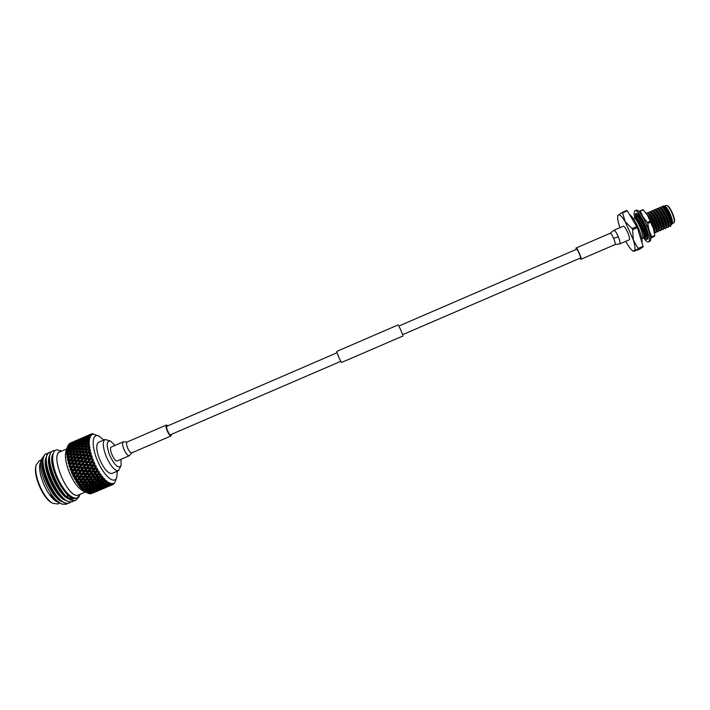 <?xml version="1.0" encoding="UTF-8"?>
<svg xmlns="http://www.w3.org/2000/svg" width="710" height="710" viewBox="0 0 710 710"><rect width="100%" height="100%" fill="white"/><g stroke="black" fill="none" stroke-linecap="round" stroke-linejoin="round"><path stroke-width="1.06" d="M576.564 249.29L576.6 249.263C577.363 248.66 581.268 257.623 580.416 258.023L580.345 258.049M167.036 426.204L166.965 426.222C165.412 426.639 169.087 435.31 170.569 434.706L170.675 434.662M398.958 326.005L402.685 334.641M336.93 351.352L336.895 351.361C336.105 351.352 340.96 362.677 341.634 362.411L341.688 362.393M643.997 237.832L644.449 237.14C645.159 234.238 639.364 220.872 635.61 217.97L634.891 218.334C633.923 214.313 633.879 211.855 634.758 210.968L636.266 210.266C640.296 207.471 654.318 239.607 649.801 241.311L649.561 241.418M634.98 210.826C638.982 208.039 652.996 240.175 648.514 241.87L648.399 241.924C647.334 242.27 645.745 240.947 643.633 237.965M647.724 238.977L646.278 239.261L647.6 239.172M645.186 226.57L647.706 234.415L645.816 232.907L646.561 230.351M646.428 226.046L645.434 226.428M636.621 213.479L635.548 213.95L636.045 213.355L637.633 213.781L641.37 218.653L645.239 226.579L643.624 226.277L643.899 223.588M636.905 217.517L636.79 216.861M644.476 236.829L644.582 235.658C645.23 233.075 639.781 220.774 636.453 218.636L635.61 217.97L635.645 215.955M645.319 238.524L644.352 237.486M647.644 234.362L647.822 239.101L646.1 237.105L647.804 235.258M646.278 239.261L644.405 237.326L645.186 236.528M635.37 214.739L635.548 213.95M647.014 238.161L646.987 239.439M646.162 237.175L644.414 237.309M645.86 236.678L646.437 236.634M637.624 215.964L638.343 216.266L637.811 215.911M638.343 216.266L637.189 217.029L635.681 216.408L636.834 215.645L636.772 213.621M635.468 213.781L635.681 216.408M636.834 215.645L637.358 215.858M637.633 213.781L637.332 216.053L638.663 215.662L638.734 214.988M638.663 215.662L638.929 215.21M640.473 218.644L640.367 219.816L641.875 219.621M641.37 218.653L640.367 219.816M639.728 216.239L638.565 216.923L640.482 218.263M651.745 237.025L654.735 235.427L654.771 236.022L651.745 237.025M638.849 216.754L639.16 215.494M646.934 235.152L647.458 235.64M650.2 235.738L649.082 230.386L643.189 217.154L640.713 213.763M646.908 235.418L647.351 235.755M650.538 238.462L654.771 236.022M643.411 210.018L640.029 210.976L643.029 209.681L647.538 215.272L650.786 222.123L647.751 223.428L647.325 222.461L650.351 221.147M651.753 237.317L650.511 238.01M650.786 222.123L653.431 228.505L654.735 235.427M647.751 223.428L649.082 230.386L651.718 236.723M640.411 211.323L643.189 217.154L647.325 222.461M638.982 211.66L640.029 210.976M645.39 212.272L647.538 215.272L653.431 228.505L654.496 233.483M579.83 258.28L580.966 259.265C582.067 258.768 577.044 247.231 576.058 248.012L576.041 249.503M629.158 239.856L629.282 239.802C631.057 239.021 624.96 225.088 623.344 226.215L623.265 226.259M666.85 205.492L667.302 205.678C670.08 206.264 675.796 219.514 674.322 221.937L674.145 222.399M673.586 223.011L674.092 222.523C675.645 219.985 669.628 206.06 666.717 205.438L665.989 205.501M671.855 224.245L672.21 223.339C673.754 220.819 667.728 206.858 664.835 206.255L663.672 205.891C667.409 208.207 673.24 222.061 671.802 224.378L670.95 224.75M633.515 218.866L634.846 218.298C638.787 221.742 644.733 237.681 642.408 238.516L642.222 238.595M635.317 218.094C639.595 221.387 645.878 237.184 643.863 237.886L642.834 237.575M644.964 235.898L646.304 236.812M646.207 233.208L646.251 236.856L644.6 236.075M654.487 231.815L655.871 232.702M655.933 232.694L656.448 231.895C657.158 228.78 651.425 215.609 647.609 212.778L647.316 212.902C651.718 216.151 657.957 231.984 655.809 232.747L654.647 232.374M656.865 230.786L658.259 231.673M658.33 231.664L658.844 230.848C659.563 227.688 653.839 214.562 650.005 211.74L649.712 211.864C654.141 215.103 660.38 230.945 658.205 231.717L657.007 231.336M659.244 229.765L660.655 230.643M660.717 230.635L661.25 229.792C661.968 226.596 656.253 213.506 652.41 210.701L652.117 210.826C656.572 214.056 662.803 229.907 660.602 230.679L659.377 230.288M661.631 228.735L663.051 229.614M663.113 229.605L663.655 228.735C664.374 225.505 658.667 212.45 654.815 209.663L654.522 209.787C658.995 213.009 665.217 228.86 662.998 229.649L661.738 229.25M664.01 227.715L665.447 228.584M665.51 228.567L666.06 227.688C666.788 224.413 661.09 211.394 657.22 208.616L656.928 208.749C661.427 211.953 667.64 227.821 665.394 228.62L664.107 228.212M657.416 208.775L657.717 208.642C661.392 208.722 668.909 226.241 666.397 226.685L667.844 227.546M667.906 227.537L668.474 226.632C669.193 223.313 663.504 210.337 659.625 207.577L659.333 207.702C663.859 210.905 670.071 226.774 667.791 227.59L666.477 227.165M659.821 207.737L660.122 207.604C663.823 207.675 671.332 225.194 668.793 225.656L670.24 226.517M670.302 226.508L670.879 225.576C671.598 222.221 665.927 209.281 662.039 206.539L661.747 206.663C666.291 209.849 672.494 225.727 670.187 226.552L668.847 226.126M626.859 210.435L622.182 212.459L622.599 212.849L627.276 210.826L626.859 210.435M636.879 226.525L632.14 228.567L632.637 229.676L637.367 227.635L627.276 210.826M643.091 246.956L639.115 249.414L634.305 251.109C635.539 250.053 635.219 246.343 633.329 239.98L638.405 248.97L643.091 246.956L643.047 246.29L638.352 248.305M632.637 229.676L633.329 239.98L625.164 221.609L632.14 228.567M637.367 227.635L643.047 246.29M638.405 248.97L633.178 251.091L633.906 251.455M617.922 215.432L622.182 212.459M622.599 212.849L625.164 221.609C621.871 216.319 619.573 214.109 618.259 214.979L617.869 215.618C617.309 217.5 617.842 221.067 619.457 226.321L619.901 227.697M646.774 236.377L646.597 233.528M646.144 231.788L644.085 226.366M643.695 225.523L640.464 219.816M640.376 219.692L638.006 216.932L640.429 219.159M644.547 236.102L644.866 235.96C647.129 235.614 639.595 218.148 636.178 217.961L638.006 216.932M637.713 217.056C639.621 218.778 641.591 221.813 643.633 226.144M643.704 226.286L645.976 232.356M646.934 235.063L647.609 234.025M643.162 222.052L641.689 219.772M646.322 213.47L647.316 212.902M654.274 231.913L654.425 231.842C656.422 231.575 651.088 217.784 647.085 214.571M656.528 230.936L656.821 230.812C659.217 230.413 651.7 212.911 648.141 212.787L649.712 211.864M658.933 229.907L659.208 229.783C661.64 229.365 654.123 211.864 650.529 211.749L652.117 210.826M661.329 228.868L661.605 228.753C664.063 228.327 656.546 210.817 652.925 210.719L654.522 209.787M663.735 227.83L664.001 227.724C666.486 227.28 658.969 209.769 655.321 209.681L656.928 208.749M657.717 208.642L659.333 207.702M660.122 207.604L661.747 206.663M668.5 226.268L668.598 225.176C669.237 222.283 664.107 210.701 660.646 208.385L659.874 207.773M666.095 227.333L666.193 226.224C666.832 223.366 661.667 211.713 658.214 209.415L657.442 208.802M663.69 228.389L663.788 227.28C664.427 224.449 659.235 212.716 655.791 210.435L655.321 209.681M661.285 229.445L661.383 228.327C662.022 225.531 656.794 213.728 653.369 211.465L652.588 210.843M658.88 230.502L658.978 229.374C659.617 226.605 654.363 214.739 650.955 212.485L650.156 211.864M656.475 231.558L656.572 230.43C657.22 227.688 651.931 215.742 648.532 213.515L647.733 212.885M654.176 231.442C654.176 228.407 652.552 224.058 649.322 218.414M646.872 235.782L646.996 233.839M646.384 230.963L644.698 226.472M643.792 224.573L640.917 219.798M670.95 224.724L671.19 224.626C673.754 224.147 666.246 206.619 662.519 206.566L663.672 205.891M670.914 225.212L671.003 224.12C671.642 221.201 666.539 209.69 663.069 207.364L662.306 206.752M625.776 241.32L627.347 244.089C629.708 248.012 631.651 250.346 633.178 251.091M111.47 446.98L111.328 447.025C108.266 447.912 114.301 462.183 117.212 460.941L117.416 460.852M167.906 425.822L166.442 425.015C164.436 425.547 169.175 436.712 171.074 435.922L171.563 434.28M114.976 445.454L110.591 441.123C106.429 440.369 106.109 445.063 109.642 455.19C114.709 465.636 118.526 469.07 121.108 465.485L120.957 459.334M110.325 441.008L105.053 439.472C102.364 441.576 102.755 447.256 106.207 456.512C110.689 466.337 114.789 471.041 118.508 470.65L121.011 465.76M105.053 439.472L98.583 442.277C95.832 444.407 96.187 450.096 99.631 459.352C104.113 469.168 108.248 473.863 112.029 473.428L118.508 470.65M103.82 440.014L99.178 436.242C92.264 432.425 90.951 445.205 97.199 460C103.491 475.833 114.771 485.338 116.83 477.138L117.274 471.183M92.708 461.74L93.56 460.249L92.202 460.479L91.279 461.633L88.998 461.411L90.489 459.574L91.909 459.716L92.202 460.479M93.232 462.991L93.56 463.745L92.673 464.89L90.347 464.686L91.785 462.858L93.232 462.991L94.377 462.254L92.717 461.775M94.111 464.952L94.883 463.39L93.56 463.745M94.705 466.213L95.069 466.94L94.199 468.067L91.83 467.89L93.223 466.088L94.705 466.213L95.788 465.361L94.137 465.023M95.655 468.112L96.329 466.47L95.069 466.94M96.303 469.31L96.684 470.011L95.832 471.103L93.436 470.978L94.803 469.221L96.303 469.31L97.314 468.36L95.69 468.174M97.314 471.112L97.9 469.416L96.684 470.011M97.989 472.248L98.388 472.896L97.554 473.952L95.14 473.889L96.471 472.194L97.989 472.248L98.939 471.2L97.35 471.174M99.036 473.916L99.542 472.185L98.388 472.896M99.737 474.963L100.145 475.558L99.32 476.552L96.897 476.57L98.211 474.954L99.737 474.963L100.616 473.827L99.072 473.978M100.811 476.481L101.237 474.724L100.145 475.558M101.521 477.413L101.938 477.936L101.113 478.877L98.69 478.984L99.995 477.457L101.521 477.413L102.329 476.215L100.847 476.534M102.604 478.753L102.959 477.005L101.938 477.936M103.305 479.561L103.722 480.013L102.897 480.883L100.483 481.096L101.787 479.667L103.305 479.561L104.059 478.3L102.639 478.797M104.379 480.697L104.681 478.984L103.722 480.013M105.071 481.371L105.471 481.744L104.645 482.543L102.249 482.862L103.562 481.549L105.071 481.371L105.754 480.075L104.414 480.741M106.118 482.294L106.367 480.634L105.471 481.744M106.784 482.818L107.166 483.102L106.331 483.821L103.962 484.255L105.284 483.066L106.784 482.818L107.405 481.495L106.154 482.321M107.778 483.51L107.982 481.921L107.166 483.102M108.408 483.883L107.911 484.717L105.586 485.267L108.408 483.883L108.976 482.551L107.814 483.528M109.34 484.335L109.526 482.835L108.772 484.069M109.926 484.548L107.095 485.88L109.926 484.548L110.449 483.217L109.375 484.344M111.31 484.797L108.479 486.084L111.31 484.797L111.789 483.492L110.813 484.752L110.946 483.359L110.263 484.637M112.544 484.655L109.704 485.888L112.544 484.655L112.988 483.377L112.109 484.752L112.242 483.492L111.612 484.806M113.209 484.362L114.922 482.418L116.662 477.608M90.09 493.53L92.442 493.068M88.714 493.415L90.09 493.787L91.191 492.926M71.115 469.141L72.597 467.304L74.843 467.526L73.379 469.363L71.115 469.141L70.441 469.78L71.586 471.635L71.541 473.055L73.032 474.866L72.988 476.126L74.612 477.981L74.319 478.664L75.606 479.756L76.21 481.85L78.064 483.67L77.931 484.406L79.884 486.155L79.44 486.385L82.955 490.122L86.274 492.456L88.608 493.485L89.806 492.394M66.101 450.939L65.924 451.471C64.699 456.486 65.79 463.364 69.207 472.106C73.352 481.708 77.931 487.974 82.937 490.885L83.443 491.125M52.602 503.141L52.07 502.884C43.141 498.953 32.758 474.892 36.024 465.698L36.201 465.13M41.162 459.991L39.21 460.843L36.343 464.704C32.953 474.236 43.754 499.263 53.01 503.337L57.545 503.993L59.746 503.062M85.404 492.048L78.499 495.003C68.337 499.991 49.194 454.986 60.11 451.773L66.775 448.88M40.923 461.287L42.76 459.317M55.096 450.513L53.064 450.806C40.745 454.4 63.598 506.328 75.952 500.124L79.271 496.414M52.868 450.894L52.664 450.974C51.04 450.948 48.555 456.663 49.425 461.278L50.96 469.736L54.12 478.647L57.057 484.61L64.219 494.737C66.935 498.651 74.63 501.872 75.553 500.293L78.695 497.027M51.386 451.88L49.833 452.199C37.408 455.847 60.252 507.756 72.713 501.509L74.275 500.559M49.638 452.297L49.443 452.377C46.709 453.983 45.635 457.977 46.15 462.902C45.937 465.006 48.626 475.842 50.898 480.288C53.614 486.385 56.907 491.622 60.776 495.997C64.601 500.488 69.979 502.92 72.322 501.677L72.757 501.491M48.156 453.282L46.603 453.601C34.08 457.293 56.915 509.194 69.474 502.893L71.044 501.952M46.416 453.69L46.212 453.77C44.428 453.575 42.023 459.92 42.884 464.526C43.425 470.135 45.067 476.037 47.81 482.214L51.519 489.332L57.332 497.248C62.249 502.227 66.163 504.162 69.083 503.062L69.527 502.884M66.492 504.189L62.027 504.118L66.243 504.286L67.814 503.337M57.537 501.997L56.986 501.739C47.739 497.692 36.831 472.416 40.23 462.911L40.417 462.325M40.94 461.154L42.786 459.246M59.542 502.946L58.815 502.609C56.152 501.216 53.419 498.58 50.605 494.701L53.019 497.603L60.403 503.363M62.027 504.118L60.936 503.621C50.188 498.935 37.523 470.18 41.269 459.672L44.118 455.767M60.723 451.524C48.582 452.811 67.885 500.124 78.517 495.047L79.271 494.675M61.805 451.036L56.587 449.767C53.703 450.601 52.416 454.072 52.717 460.169C54.146 472.239 58.912 483.128 67.024 492.829C71.151 497.142 74.621 498.81 77.425 497.825L80.434 494.178M71.044 470.313L72.518 470.455L71.586 471.635M74.745 469.487L76.192 467.659L78.473 467.881L77.035 469.709L74.177 469.789L95.832 471.103M80.7 466.923L82.156 465.085L84.437 465.307L82.999 467.136L80.132 467.224L94.199 468.067M86.664 464.349L88.12 462.512L90.41 462.725L88.963 464.562L86.096 464.651L92.673 464.89M107.529 486.811L109.89 485.809M101.734 489.252L104.068 488.303M107.521 486.82L103.873 488.382L107.556 486.758M109.846 485.72L106.189 487.291L109.943 485.56M95.912 491.746L98.237 490.805M104.006 488.223L100.35 489.793L104.104 488.072M106.287 487.024L102.63 488.595L106.438 486.785M108.541 485.72L104.867 487.291L108.754 485.391M107.095 485.88L106.598 485.658M98.166 490.725L94.519 492.287L98.264 490.574M100.447 489.527L96.782 491.098L100.598 489.288M102.684 488.231L99.018 489.802L102.897 487.903M104.903 486.82L101.228 488.4L105.169 486.421M107.095 485.312L103.411 486.891L107.423 484.832M105.586 485.267L104.938 484.983M104.583 485.267L104.769 485.888M103.411 486.891L102.843 486.625M102.426 486.945L102.604 487.468M101.228 488.4L100.74 488.178M90.898 493.769L92.344 493.228M94.599 492.039L90.942 493.601L94.749 491.79M96.826 490.743L93.17 492.314L97.039 490.415M99.036 489.341L95.362 490.912L99.302 488.941M101.219 487.832L97.545 489.403L101.548 487.362M103.376 486.217L99.702 487.797L103.766 485.675M105.533 484.495L104.184 485.587L101.832 486.084L105.976 483.892M103.962 484.255L103.181 483.918M102.95 484.131L103.163 484.948M101.832 486.084L101.122 485.764M100.829 486.013L101.033 486.732M99.702 487.797L99.054 487.504M98.708 487.788L98.894 488.409M97.545 489.403L96.968 489.146M96.551 489.456L96.729 489.98M95.362 490.912L94.874 490.69M89.504 493.707L90.986 493.246M93.179 491.853L89.513 493.423L93.445 491.453M95.344 490.353L91.679 491.923L95.672 489.882M97.501 488.737L93.818 490.317L97.882 488.196M99.631 487.024L98.299 488.107L95.948 488.604L100.083 486.421M101.752 485.205L100.429 486.359L98.06 486.794L102.258 484.548M103.864 483.288L102.542 484.504L100.154 484.877L101.468 483.625L103.864 483.288L104.441 482.569M102.249 482.862L101.352 482.489M101.246 482.596L101.468 483.625M100.154 484.877L99.311 484.513M99.151 484.673L99.373 485.604M98.06 486.794L97.279 486.448M97.057 486.652L97.27 487.477M95.948 488.604L95.229 488.285M94.945 488.533L95.149 489.261M93.818 490.317L93.17 490.024M92.824 490.308L93.019 490.929M91.679 491.923L91.102 491.657M90.694 491.968L90.871 492.491M89.513 493.423L89.016 493.202M87.978 493.246L89.487 492.864M91.625 491.258L87.942 492.838L92.007 490.725M93.738 489.554L92.415 490.637L90.064 491.134L94.19 488.95M95.85 487.734L94.536 488.888L92.158 489.323L96.365 487.078M97.953 485.826L96.64 487.033L94.252 487.415L95.557 486.164L97.953 485.826L98.53 485.108M100.039 483.812L98.725 485.081L96.338 485.4L97.634 484.096L100.039 483.812L100.687 483.048M102.125 481.699L100.811 483.031L98.406 483.297L99.711 481.921L102.125 481.699L102.843 480.892M100.483 481.096L99.515 480.741L99.711 481.921M98.406 483.297L97.447 482.915M97.421 482.951L97.634 484.096M96.338 485.4L95.433 485.028M95.335 485.125L95.557 486.164M94.252 487.415L93.409 487.051M93.25 487.202L93.471 488.134M92.158 489.323L91.377 488.977M91.164 489.181L91.377 490.006M90.064 491.134L89.345 490.805M89.069 491.054L89.274 491.781M87.942 492.838L87.294 492.545M86.327 492.376L87.862 492.074L87.011 492.775M89.957 490.264L88.652 491.409L86.274 491.853L90.472 489.607M92.043 488.356L90.738 489.563L88.351 489.944L89.646 488.702L92.043 488.356L92.619 487.646M94.119 486.35L92.824 487.619L90.418 487.939L91.714 486.634L94.119 486.35L94.776 485.587M96.196 484.247L94.9 485.569L92.486 485.835L93.782 484.468L96.196 484.247L96.915 483.439M98.264 482.046L96.968 483.43L94.554 483.643L95.85 482.223L98.264 482.046L99.515 480.741L96.613 481.353L97.918 479.88L100.341 479.756L99.036 481.203M98.69 478.984L97.785 478.709L97.918 479.88M100.341 479.756L101.113 478.877M96.613 481.353L95.681 481.034L95.85 482.223M94.554 483.643L93.587 483.279L93.782 484.468M92.486 485.835L91.528 485.462M91.501 485.489L91.714 486.634M90.418 487.939L89.522 487.566M89.424 487.663L89.646 488.702M88.351 489.944L87.507 489.58M87.357 489.731L87.579 490.663M86.274 491.853L85.493 491.506M87.862 492.074L88.306 491.471M84.596 491.116L86.15 490.885L85.306 491.675M88.218 488.888L86.922 490.148L84.517 490.477L85.803 489.172L88.218 488.888L88.865 488.125M90.276 486.785L88.981 488.116L86.576 488.373L87.862 487.016L90.276 486.785L90.995 485.986M92.335 484.593L91.049 485.977L88.626 486.19L89.913 484.77L92.335 484.593L93.587 483.279L90.685 483.909L91.98 482.436L94.403 482.312L93.108 483.75M96.462 479.942L95.175 481.433L92.753 481.54L94.039 480.013L96.462 479.942L97.785 478.709L94.812 479.09L96.116 477.519L98.548 477.493L97.243 479.037M96.897 476.57L96.054 476.374L96.116 477.519M98.548 477.493L99.32 476.552M94.812 479.09L93.942 478.859L94.039 480.013M92.753 481.54L91.847 481.256L91.98 482.436M94.403 482.312L95.175 481.433M90.685 483.909L89.753 483.581L89.913 484.77M88.626 486.19L87.667 485.826L87.862 487.016M86.576 488.373L85.617 487.992M85.59 488.027L85.803 489.172M84.517 490.477L83.62 490.095M86.15 490.885L86.727 490.175M82.804 489.483L84.366 489.323L83.531 490.184M86.416 487.14L85.129 488.516L82.706 488.728L83.993 487.317L86.416 487.14L87.667 485.826L84.756 486.457L86.043 484.983L88.466 484.859L87.179 486.297M90.525 482.489L89.238 483.989L86.806 484.096L88.102 482.569L90.525 482.489L91.847 481.256L88.874 481.646L90.17 480.075L92.593 480.049L91.297 481.584M94.67 477.528L93.365 479.117L90.951 479.126L92.247 477.519L94.67 477.528L96.054 476.374L93.028 476.543L94.35 474.884L96.764 474.937L95.451 476.57M95.14 473.889L94.359 473.792L94.35 474.884M96.764 474.937L97.554 473.952M93.028 476.543L92.22 476.401L92.247 477.519M90.951 479.126L90.108 478.939L90.17 480.075M92.593 480.049L93.365 479.117M88.874 481.646L88.004 481.407L88.102 482.569M86.806 484.096L85.91 483.812L86.043 484.983M88.466 484.859L89.238 483.989M84.756 486.457L83.833 486.128L83.993 487.317M82.706 488.728L81.757 488.365L81.828 488.835M84.366 489.323L85.085 488.524M80.975 487.495L82.546 487.406L81.712 488.338M84.596 485.045L83.31 486.528L80.878 486.643L82.165 485.125L84.596 485.045L85.91 483.812L82.937 484.202L84.224 482.64L86.647 482.605L85.36 484.14M88.723 480.084L87.419 481.673L84.996 481.691L86.3 480.075L88.723 480.084L90.108 478.939L87.082 479.099L88.395 477.448L90.809 477.502L89.504 479.126M92.904 474.848L91.59 476.516L89.176 476.454L90.498 474.759L92.904 474.848L94.359 473.792L91.297 473.739L92.637 472.017L95.033 472.132L93.702 473.836M91.297 473.739L90.552 473.703L90.498 474.759M89.176 476.454L88.404 476.357L88.395 477.448M90.809 477.502L91.59 476.516M87.082 479.099L86.274 478.957L86.3 480.075M84.996 481.691L84.162 481.495L84.224 482.64M86.647 482.605L87.419 481.673M82.937 484.202L82.076 483.963L82.165 485.125M80.878 486.643L79.99 486.359L80.035 486.82M82.546 487.406L83.31 486.528M93.436 470.978L92.726 470.996L92.637 472.017M95.033 472.132L96.516 471.129L96.471 472.194M93.383 469.132L92.016 470.899L89.637 470.739L91.004 468.964L97.314 468.36M79.147 485.178L80.718 485.161L79.884 486.155M82.777 482.64L81.481 484.229L79.058 484.247L80.354 482.631L82.777 482.64L84.162 481.495L81.135 481.664L82.44 480.013L84.854 480.058L83.549 481.691M86.948 477.413L85.635 479.081L83.221 479.019L84.543 477.324L86.948 477.413L88.404 476.357L85.333 476.312L86.673 474.582L89.069 474.697L87.738 476.401M91.208 471.937L89.868 473.676L87.472 473.543L88.821 471.795L91.208 471.937L92.726 470.996L92.016 470.899M87.472 473.543L90.17 473.685M89.069 474.697L90.552 473.703L89.868 473.676M83.673 473.313L85.04 471.538L87.41 471.706L86.052 473.464L82.99 473.384L86.762 473.561L86.673 474.582M85.333 476.312L84.596 476.268L84.543 477.324M83.221 479.019L82.458 478.922L82.44 480.013M84.854 480.058L85.635 479.081M81.135 481.664L80.336 481.513L80.354 482.631M79.058 484.247L78.251 484.495M80.718 485.161L81.481 484.229M91.83 467.89L91.004 468.964M89.637 470.739L88.954 470.81L88.821 471.795M89.602 468.857L88.226 470.641L85.866 470.464L87.25 468.671L89.602 468.857L91.173 468.023L88.084 467.588L89.495 465.778L91.83 465.973L90.427 467.784M77.346 482.587L78.908 482.622L78.064 483.67M81.002 479.969L79.689 481.637L77.275 481.575L78.588 479.889L81.002 479.969L82.458 478.922L79.387 478.868L80.709 477.155L83.105 477.271L81.783 478.966M85.244 474.511L83.904 476.241L81.508 476.117L82.857 474.369L85.244 474.511L86.762 473.561L86.052 473.464M79.902 473.037L81.286 471.245L83.638 471.431L82.254 473.215L79.254 473.162L82.99 473.384L82.857 474.369M81.508 476.117L83.966 476.25M83.105 477.271L84.596 476.268L83.904 476.241M77.718 475.877L79.076 474.103L81.446 474.271L80.088 476.037L77.044 475.94L80.807 476.126L80.709 477.155M79.387 478.868L78.65 478.824L78.588 479.889M77.275 481.575L76.502 481.904M78.908 482.622L79.689 481.637M90.347 464.686L89.495 465.778M91.83 465.973L93.427 465.201L95.788 465.361M88.084 467.588L87.25 468.671M85.866 470.464L85.04 471.538M87.41 471.706L88.954 470.81L88.226 470.641M85.857 468.556L84.463 470.357L82.12 470.162L83.531 468.351L85.857 468.556L87.463 467.775L84.375 467.26L85.803 465.441L88.111 465.653L86.691 467.473M75.606 479.756L77.159 479.827L76.298 480.927M79.289 477.076L77.949 478.806L75.562 478.682L76.902 476.934L79.289 477.076L80.807 476.126L80.088 476.037M81.446 474.271L82.99 473.384L82.254 473.215M76.156 472.736L77.567 470.925L79.884 471.129L78.499 472.931L75.544 472.913L79.254 473.162L79.076 474.103M73.938 475.611L75.331 473.81L77.674 473.996L76.298 475.78L73.299 475.727L77.044 475.94L76.902 476.934M75.562 478.682L77.816 478.797M77.159 479.827L78.65 478.824L77.949 478.806M74.319 478.664L74.816 479.09M88.998 461.411L91.279 461.633M85.404 461.056L86.913 459.219L89.149 459.441L87.65 461.278L84.88 461.482L88.448 461.784L88.12 462.512M90.41 462.725L92.06 462.068L94.377 462.254M88.111 465.653L89.744 464.935L88.963 464.562M83.034 463.985L84.517 462.157L86.771 462.379L85.306 464.216L82.484 464.349L86.096 464.651L85.803 465.441M84.375 467.26L83.531 468.351M82.12 470.162L81.286 471.245M83.638 471.431L85.218 470.597L84.463 470.357M82.147 468.227L80.727 470.047L78.411 469.842L79.839 468.014L82.147 468.227L83.78 467.508L82.999 467.136M91.004 457.187L90.046 458.341L87.827 458.127L89.362 456.29L90.747 456.423L91.004 457.187L92.389 457.08L91.43 458.411M73.955 476.738L75.491 476.836L74.612 477.981M77.674 473.996L79.254 473.162L78.499 472.931M72.456 472.407L73.884 470.588L76.183 470.801L74.772 472.611L71.87 472.647L75.544 472.913L75.331 473.81M75.491 476.836L77.044 475.94L76.298 475.78M72.775 475.7L73.228 476.099M87.827 458.127L87.312 458.616L90.844 458.9L90.046 458.341M84.321 457.781L85.892 455.962L88.058 456.166L86.513 457.994L84.321 457.781L83.833 458.332L87.312 458.616L86.913 459.219M89.149 459.441L93.117 459.095L91.457 458.483M86.771 462.379L88.448 461.784L87.65 461.278M81.863 460.701L83.398 458.873L85.59 459.086L84.073 460.923L81.357 461.189L84.88 461.482L84.517 462.157M84.437 465.307L86.096 464.651L85.306 464.216M79.44 463.63L80.958 461.793L83.176 462.015L81.686 463.852L78.916 464.056L82.484 464.349L82.156 465.085M77.07 466.568L78.553 464.73L80.807 464.952L79.334 466.79L76.529 466.923L80.132 467.224L79.839 468.014M78.411 469.842L77.567 470.925M79.884 471.129L81.499 470.348L80.727 470.047M89.984 453.93L88.998 455.074L86.833 454.879L88.439 453.069L91.395 453.938L90.347 455.137M72.429 473.57L73.929 473.694L73.032 474.866M73.929 473.694L75.544 472.913L74.772 472.611M86.833 454.879L86.363 455.483L89.797 455.749L88.998 455.074M83.434 454.578L85.067 452.794L87.17 452.962L85.555 454.764L83.434 454.578L82.981 455.243L86.363 455.483L85.892 455.962M88.058 456.166L92.007 455.926L90.365 455.208M85.59 459.086L87.312 458.616L86.513 457.994M80.878 457.453L82.475 455.651L84.605 455.847L83.026 457.657L80.878 457.453L80.416 458.056L83.833 458.332L83.398 458.873M83.176 462.015L84.88 461.482L84.073 460.923M78.366 460.355L79.937 458.536L82.103 458.74L80.549 460.568L78.366 460.355L77.887 460.905L81.357 461.189L80.958 461.793M80.807 464.952L82.484 464.349L81.686 463.852M75.899 463.275L77.434 461.447L79.635 461.66L78.109 463.497L75.402 463.763L78.916 464.056L78.553 464.73M78.473 467.881L80.132 467.224L79.334 466.79M73.485 466.204L74.994 464.375L77.212 464.597L75.721 466.434L72.97 466.63L76.529 466.923L76.192 467.659M76.183 470.801L77.816 470.082L77.035 469.709M70.068 469.452L74.177 469.789L73.884 470.588M89.176 450.77L88.138 451.897L86.052 451.729L87.712 449.971L90.596 450.885L89.451 451.942M86.052 451.729L85.608 452.456L88.936 452.669L88.138 451.897M82.759 451.498L84.454 449.767L86.487 449.883L84.809 451.64L82.759 451.498L82.333 452.279L85.067 452.794M87.17 452.962L91.084 452.82L89.469 452.004M84.605 455.847L86.363 455.483L85.555 454.764M80.106 454.302L81.765 452.545L83.824 452.696L82.182 454.471L80.106 454.302L79.662 455.021L82.981 455.243L82.475 455.651M82.103 458.74L83.833 458.332L83.026 457.657M77.488 457.151L79.121 455.367L81.215 455.536L79.609 457.338L77.488 457.151L77.035 457.817L80.416 458.056L79.937 458.536M79.635 461.66L81.357 461.189L80.549 460.568M74.923 460.036L76.52 458.225L78.65 458.42L77.07 460.231L74.923 460.036L74.461 460.63L77.887 460.905L77.434 461.447M77.212 464.597L78.916 464.056L78.109 463.497M72.42 462.929L73.982 461.109L76.139 461.322L74.594 463.151L72.42 462.929L71.941 463.47L75.402 463.763L74.994 464.375M74.843 467.526L76.529 466.923L75.721 466.434M69.953 465.849L71.488 464.021L73.68 464.242L72.163 466.071L69.456 466.328L72.97 466.63L72.597 467.304M72.518 470.455L74.177 469.789L73.379 469.363M68.959 466.292L71.257 467.171L70.263 469.31M69.82 467.02L70.299 468.351M88.572 447.761L87.499 448.844L85.475 448.738L87.206 447.034L90.001 447.974L88.768 448.862M85.475 448.738L85.058 449.563L88.28 449.705L87.499 448.844M82.307 448.596L84.073 446.927L86.025 446.98L84.286 448.676L82.307 448.596L81.898 449.474L84.454 449.767M86.487 449.883L90.356 449.812L88.785 448.924M83.824 452.696L85.608 452.456L84.809 451.64M79.547 451.303L81.268 449.608L83.256 449.696L81.552 451.418L79.547 451.303L79.129 452.137L81.765 452.545M81.215 455.536L82.981 455.243L82.182 454.471M76.822 454.072L78.517 452.332L80.541 452.456L78.872 454.214L76.822 454.072L76.396 454.844L79.121 455.367M78.65 458.42L80.416 458.056L79.609 457.338M74.159 456.876L75.819 455.119L77.878 455.27L76.236 457.045L74.159 456.876L73.725 457.595L77.035 457.817L76.52 458.225M76.139 461.322L77.887 460.905L77.07 460.231M71.55 459.725L73.174 457.941L75.26 458.119L73.654 459.911L71.55 459.725L71.106 460.382L74.461 460.63L73.982 461.109M73.68 464.242L75.402 463.763L74.594 463.151M68.977 462.601L70.583 460.799L72.704 460.994L71.124 462.805L68.977 462.601L68.524 463.204L71.941 463.47L71.488 464.021M71.257 467.171L72.97 466.63L72.163 466.071M68.045 463.168L70.192 463.896L69.136 466.097M68.799 463.754L69.189 465.077M88.191 444.939L87.073 445.986L85.129 445.942L86.931 444.309L88.138 444.318L88.191 444.939L89.62 445.241L88.306 445.969M85.129 445.942L84.721 446.874L87.827 446.909L87.073 445.986M81.765 446.883L84.073 446.927M86.025 446.98L89.842 446.954L88.315 446.022M83.256 449.696L85.058 449.563L84.286 448.676M79.209 448.507L81.002 446.874L82.91 446.901L81.144 448.56L79.209 448.507L78.801 449.439L81.268 449.608M80.541 452.456L82.333 452.279L81.552 451.418M76.378 451.161L78.144 449.492L80.097 449.554L78.357 451.249L76.378 451.161L75.97 452.048L78.517 452.332M77.878 455.27L79.662 455.021L78.872 454.214M73.609 453.876L75.34 452.172L77.328 452.27L75.615 453.992L73.609 453.876L73.192 454.702L75.819 455.119M75.26 458.119L77.035 457.817L76.236 457.045M70.893 456.636L72.589 454.906L74.603 455.03L72.926 456.787L70.893 456.636L70.476 457.409L73.725 457.595L73.174 457.941M72.704 460.994L74.461 460.63L73.654 459.911M68.222 459.45L69.891 457.684L71.941 457.843L70.299 459.618L68.222 459.45L67.796 460.16L71.106 460.382L70.583 460.799M70.192 463.896L71.941 463.47L71.124 462.805M67.326 460.133L69.323 460.684L68.204 462.92M67.974 460.568L68.275 461.846M85.795 444.309L83.984 445.924L82.085 445.915L83.913 444.327L86.913 444.327M88.04 442.365L86.877 443.359L85.014 443.395L86.877 441.842L89.451 442.747L88.067 443.297M85.014 443.395L84.65 444.318M88.004 443.351L87.605 444.309L86.877 443.359M82.085 445.915L81.686 446.883L80.958 445.924L79.103 445.951L80.967 444.407L82.804 444.353L80.958 445.924M82.91 446.901L84.721 446.874L83.984 445.924M80.097 449.554L81.898 449.474L81.144 448.56M75.047 448.489L73.192 448.516L75.065 446.972L76.893 446.909L75.047 448.489L75.766 449.448L78.144 449.492M77.328 452.27L79.129 452.137L78.357 451.249M73.281 451.072L75.082 449.439L76.991 449.465L75.216 451.125L73.281 451.072L72.89 452.004L75.34 452.172M74.603 455.03L76.396 454.844L75.615 453.992M70.459 453.726L72.225 452.057L74.168 452.128L72.42 453.814L70.459 453.726L70.059 454.604L72.589 454.906M71.941 457.843L73.725 457.595L72.926 456.787M67.681 456.441L69.42 454.737L71.39 454.835L69.686 456.566L67.681 456.441L67.272 457.267L69.891 457.684M69.323 460.684L71.106 460.382L70.299 459.618M66.829 457.249L68.675 457.604L67.477 459.849M67.37 457.515L67.583 458.731M79.875 446.874L78.064 448.489L76.165 448.48L78.002 446.892L80.984 446.892M85.786 441.895L83.913 443.422L82.085 443.502L83.984 442.002L86.735 441.957M88.111 440.067L86.913 440.999L85.12 441.132L88.164 439.579L89.504 440.511L88.058 440.892M85.12 441.132L84.827 441.948M87.463 441.824L86.913 440.999M82.085 443.502L81.757 444.38M84.543 444.318L83.913 443.422M82.804 444.353L83.833 444.389M79.103 445.951L78.748 446.883M76.165 448.48L75.775 449.448M76.991 449.465L78.801 449.439L78.064 448.489M74.168 452.128L75.97 452.048L75.216 451.125M69.678 452.013L72.225 452.057M71.39 454.835L73.192 454.702L72.42 453.814M67.37 453.637L69.181 452.004L71.08 452.03L69.296 453.69L67.37 453.637L66.98 454.56L69.42 454.737M68.675 457.604L70.476 457.409L69.686 456.566M66.545 454.56L68.249 454.693L66.971 456.921M66.989 454.648L67.113 455.784M73.955 449.439L72.145 451.054L70.263 451.045L72.092 449.448L75.074 449.457M79.884 444.46L78.011 445.986L76.183 446.058L78.091 444.567L80.834 444.522M82.919 442.082L81.011 443.564L79.227 443.688L81.153 442.241L83.78 442.161M86.008 439.792L84.064 441.221L82.316 441.389L84.277 440.005L86.789 439.88M88.413 438.088L85.457 439.188L88.51 437.68L89.779 438.585L88.271 438.789M85.457 439.188L85.218 439.88M87.587 439.632L87.179 438.957M82.316 441.389L82.049 442.161M84.543 441.966L84.064 441.221M79.227 443.688L78.934 444.513M81.561 444.389L81.011 443.564M76.183 446.058L75.864 446.945M78.641 446.883L78.011 445.986M76.893 446.909L77.931 446.954M73.192 448.516L72.837 449.448M70.263 451.045L69.873 452.013M71.08 452.03L72.89 452.004L72.145 451.054M68.249 454.693L70.059 454.604L69.296 453.69M66.873 453.042L66.633 451.702L66.483 452.439L68.053 451.995L66.873 453.042L66.687 454.196M70.991 449.474L69.145 451.045L67.299 451.072L69.172 449.528L72.021 449.51M73.982 447.016L72.1 448.542L70.299 448.613L72.198 447.123L74.932 447.078M77.026 444.637L75.109 446.12L73.334 446.244L75.269 444.797L77.896 444.717M80.123 442.348L78.18 443.777L76.431 443.945L78.402 442.552L80.896 442.428M83.256 440.138L81.286 441.514L79.582 441.735L81.57 440.404L83.949 440.227M86.451 438.026L82.768 439.623L84.792 438.336L87.055 438.114M88.927 436.464L86.008 437.591L89.078 436.135L90.259 436.987L88.714 437.023M86.008 437.591L85.821 438.141M87.942 437.768L87.658 437.253M82.768 439.623L82.555 440.244M84.792 439.934L84.446 439.339M79.582 441.735L79.343 442.436M81.694 442.188L81.286 441.514M76.431 443.945L76.165 444.708M78.659 444.522L78.18 443.777M73.334 446.244L73.041 447.069M75.668 446.945L75.109 446.12M70.299 448.613L69.971 449.501M72.739 449.448L72.1 448.542M67.299 451.072L66.944 452.004M69.864 452.013L69.145 451.045M68.053 451.995L69.163 452.013M67.556 446.51L68.861 445.658L67.556 446.51L66.98 448.303L67.255 447.575L68.364 447.451L67.104 448.365L66.625 450.22L68.089 449.572L66.873 450.557L66.633 451.702M66.935 449.634L66.873 450.557M71.142 447.193L69.225 448.676L67.459 448.791L69.394 447.344L72.003 447.264M74.239 444.904L72.296 446.324L70.556 446.492L72.526 445.099L75.011 444.984M77.39 442.685L75.411 444.061L73.707 444.282L75.704 442.951L78.073 442.783M80.576 440.573L76.902 442.161L78.934 440.883L81.18 440.661M83.816 438.549L80.15 440.138L82.2 438.922L84.33 438.629M87.108 436.614L83.434 438.212L87.525 436.694M89.655 435.203L86.771 436.375L89.85 434.964L90.942 435.754L89.362 435.629M83.434 438.212L83.274 438.665M80.15 440.138L79.964 440.679M82.067 440.324L81.783 439.801M76.902 442.161L76.689 442.791M78.925 442.481L78.579 441.886M73.707 444.282L73.467 444.984M75.819 444.744L75.411 444.061M70.556 446.492L70.29 447.264M72.775 447.087L72.296 446.324M67.459 448.791L67.166 449.616M69.784 449.501L69.225 448.676M68.089 449.572L69.039 449.634M67.255 447.575L67.104 448.365M71.515 445.232L69.536 446.608L67.84 446.83L69.846 445.489L72.207 445.33M74.71 443.12L71.053 444.708L73.077 443.43L75.313 443.209M77.967 441.087L74.293 442.685L76.352 441.46L78.473 441.176M81.251 439.153L77.594 440.75L81.668 439.233M84.579 437.324L80.931 438.913L84.898 437.387M87.96 435.594L84.304 437.183L88.182 435.638M90.578 434.325L87.721 435.549L90.818 434.183L91.812 434.884L90.143 434.644L91.244 435.39L89.85 434.964M77.594 440.75L77.434 441.203M74.293 442.685L74.106 443.226M76.21 442.862L75.926 442.348M71.053 444.708L70.831 445.339M73.05 445.037L72.704 444.433M67.84 446.83L67.601 447.531M69.953 447.291L69.536 446.608M68.364 447.451L69.136 447.531M72.109 443.626L68.453 445.214L70.512 443.998L72.615 443.714M75.402 441.7L71.754 443.28L75.819 441.771M78.748 439.863L75.091 441.442L79.067 439.925M82.129 438.123L78.473 439.712L82.342 438.168M85.537 436.49L81.898 438.07L85.653 436.517M88.998 434.964L85.342 436.57M92.309 433.943L91.315 433.996M71.754 443.28L71.595 443.741M68.453 445.214L68.258 445.765M70.352 445.41L70.068 444.886M68.861 445.658L69.456 445.747M68.222 445.001L69.571 444.229L67.956 445.676M72.917 442.392L69.261 443.981L73.228 442.454M76.298 440.653L72.66 442.232L76.511 440.697M79.724 439.02L76.076 440.599L79.839 439.046M83.185 437.484L79.538 439.091M98.725 436.046L92.717 433.854M69.101 443.874L70.476 443.182L68.843 444.389M73.911 441.54L70.272 443.12L74.026 441.567M77.372 440.005L73.733 441.611M71.577 442.525L70.725 442.889M110.733 484.779L110.29 484.575M42.36 460.746L41.384 460.55M67.264 497.106L67.503 494.471M43.159 458.403C37.541 466.772 51.75 499.485 62.924 501.961M69.678 498.606L70.29 496.609M46.434 456.938C40.807 465.228 55.105 498.163 66.243 500.585M70.388 500.346L71.009 499.929M71.799 499.139L72.66 497.754M49.709 455.483C44.064 463.683 58.46 496.849 69.562 499.201M73.618 498.953L74.701 498.109M53.241 453.601C46.212 461.846 64.468 500.585 75.198 498.083M50.605 494.701L53.774 498.411M67.894 497.621L68.249 495.118M42.857 464.198L42.937 465.946C44.313 477.031 48.777 487.131 56.338 496.237L57.617 497.559M70.237 498.81L70.911 496.973M46.132 462.601L46.203 464.331C47.579 475.549 52.096 485.764 59.764 494.968L61.051 496.29M72.278 499.157L73.192 497.914M49.407 460.994L49.478 462.725C50.845 474.076 55.424 484.406 63.199 493.707L64.477 495.012M68.346 497.967L74.035 498.802L75.171 498.092M52.691 459.663L52.744 461.127C54.12 472.603 58.744 483.04 66.625 492.438L67.574 493.406M92.442 433.766L94.057 434.298L92.93 433.783M91.244 433.987L92.859 434.396L91.679 433.854M89.078 436.135L90.489 436.499L89.345 435.647M88.51 437.68L89.93 437.964L88.706 437.058M88.164 439.579L89.584 439.774L88.271 438.833M88.031 441.806L89.451 441.895L88.058 440.937M88.138 444.318L89.531 444.309L88.067 443.351M88.466 447.087L89.842 446.954M89.016 450.06L90.356 449.812M89.779 453.193L91.084 452.82M90.747 456.423L92.007 455.926M91.909 459.716L93.117 459.095M98.992 473.978L98.184 473.836L98.211 474.954M100.767 476.534L99.897 476.295L99.995 477.457M102.559 478.797L101.619 478.487L101.787 479.667M104.343 480.75L103.385 480.377M103.349 480.413L103.562 481.549M106.074 482.339L105.231 481.983M105.062 482.143L105.284 483.066M107.734 483.546L107.015 483.226M106.731 483.483L106.935 484.202M109.296 484.362L108.728 484.105M108.302 484.424L108.479 484.948M89.291 435.665L89.123 436.144M88.643 437.067L88.43 437.688M88.209 438.833L87.942 439.596M87.996 440.937L87.667 441.815M87.836 444.318L89.531 444.309M88.244 446.022L87.206 447.034M88.714 448.924L87.712 449.971M89.398 451.995L88.439 453.069M90.294 455.199L89.362 456.29M91.377 458.474L90.489 459.574M92.646 461.766L91.785 462.858M94.066 465.014L93.223 466.088M95.61 468.165L94.918 468.236L94.803 469.221M97.27 471.174L96.516 471.129L97.9 469.416M69.11 466.736L72.393 462.955M70.237 469.905L78.455 460.249M71.541 473.055L84.534 457.542M72.988 476.126L90.658 454.773M74.55 479.072L92.389 457.08M76.21 481.85L93.56 460.249M77.931 484.406L94.883 463.39M79.689 486.687L96.329 466.47M81.455 488.684L96.516 471.129M86.274 487.291L99.542 472.185M92.309 484.619L101.237 474.724M98.539 481.753L102.959 477.005M614.975 244.613L615.073 244.568C615.517 243.805 615.029 241.702 613.591 238.267C612.073 234.974 610.919 233.315 610.139 233.279L610.085 233.315M580.922 259.292L615.029 244.595L619.857 243.867C620.407 243.086 619.91 240.761 618.357 236.865L613.591 238.267M618.357 236.865C616.449 232.561 614.975 230.368 613.928 230.288L613.857 230.333M123.46 441.798L123.327 441.842C122.191 442.765 122.404 445.276 123.948 449.386C125.856 453.619 127.614 455.74 129.229 455.767L131.838 452.829M127.188 441.993L127.09 442.028C126.211 442.738 126.38 444.7 127.596 447.912C129.078 451.205 130.445 452.865 131.687 452.891L171.137 435.896M576.6 249.263L398.745 326.094M337.09 352.728L166.965 426.222M580.381 258.041L402.472 334.738M340.8 361.319L170.622 434.689M398.319 324.816L336.895 351.361M403.111 335.928L341.661 362.411M629.539 214.526C632.122 215.92 636.914 223.987 638.556 228.505C641.05 234.22 642.204 239.048 642.044 242.989M649.685 241.373L648.399 241.924M637.403 215.503L636.772 213.719M637.42 215.334L636.657 213.515M640.464 218.786L639.914 216.497M576.058 248.012L610.139 233.279L613.919 230.288L623.344 226.215M666.113 205.43L664.516 206.122M647.573 235.507L646.987 235.045M654.904 232.578L654.309 232.108M657.274 231.54L656.528 230.954M659.643 230.502L658.924 229.942M662.013 229.463L661.329 228.922M664.382 228.425L663.726 227.91M666.752 227.386L666.131 226.898M669.131 226.348L668.536 225.878M642.319 238.56L641.813 238.782M673.683 222.976L672.086 223.668M619.812 243.894L629.22 239.838M111.328 447.025L123.327 441.842L127.09 442.028L166.442 425.015M82.937 490.885L86.744 492.669M52.07 502.884L53.01 503.337M36.024 465.698L36.343 464.704M56.986 501.739L58.815 502.609M59.711 503.035L60.936 503.621M40.23 462.911L41.269 459.672M110.982 485.347L112.491 484.699M105.151 487.841L106.651 487.202M99.329 490.344L100.829 489.696M93.516 492.829L95.016 492.19M83.123 476.206L83.567 476.233M76.991 478.762L77.434 478.788M85.919 436.295L88.155 435.319M80.115 438.815L82.342 437.848M74.31 441.336L76.529 440.369M42.937 465.946L42.884 464.526M56.338 496.237L57.306 497.222M46.203 464.331L46.15 462.902M59.764 494.968L60.767 495.988M49.478 462.725L49.425 461.278M63.199 493.707L64.219 494.737M52.744 461.127L52.717 460.169M65.924 451.471L67.228 447.522M117.319 460.905L129.326 455.731"/></g></svg>
